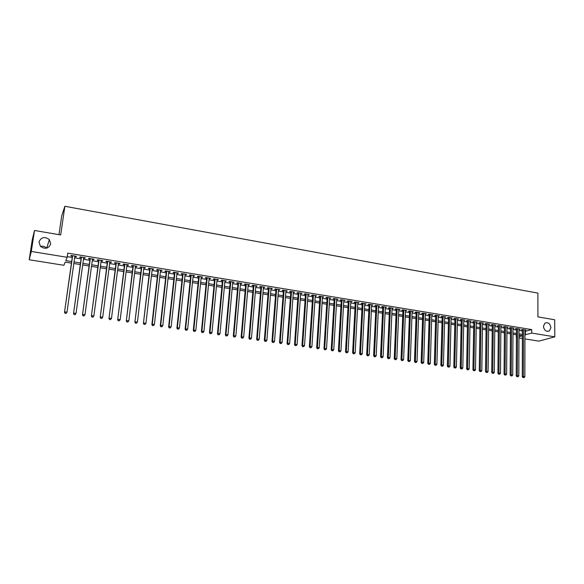<?xml version="1.0" encoding="UTF-8"?>
<svg xmlns="http://www.w3.org/2000/svg" width="584" height="584" viewBox="0 0 584 584"><rect width="100%" height="100%" fill="white"/><g stroke="black" fill="none" stroke-linecap="round" stroke-linejoin="round"><path stroke-width="0.88" d="M50.699 243.9C48.603 248.711 45.187 249.536 40.442 246.375L38.989 241.937C41.187 237.067 44.647 236.294 49.355 239.608L50.699 243.9M550.909 327.631L549.427 330.902C546.23 332.026 544.237 330.515 543.434 326.383L544.85 323.178C548.062 321.966 550.077 323.456 550.909 327.631M40.471 246.404C42.866 245.864 44.924 246.455 46.632 248.178M58.962 234.658L61.707 215.89L64.86 206.283L537.879 293.095L537.922 316.886L554.676 319.762L554.8 336.837L538.886 341.129L524.921 338.902M522.381 338.494L518.957 337.946M516.293 334.756L516.278 337.523M71.445 263.121L65.182 262.114L63.882 265.289L29.2 259.756L31.288 251.448L67.153 257.296L65.795 260.603L71.664 261.552M31.288 251.448L34.522 230.461L32.332 239.425L29.2 259.756M74.796 256.624L76.183 256.851L76.431 256.303L71.095 255.427L70.861 255.982L72.416 256.237M83.643 258.077L84.994 258.296L85.264 257.748L79.971 256.88L79.716 257.434L81.256 257.683M92.425 259.515L93.747 259.734L94.031 259.187L88.775 258.325L88.505 258.873L90.038 259.121M101.149 260.946L102.441 261.157L102.74 260.617L97.528 259.763L97.229 260.303L98.754 260.552M109.807 262.362L111.07 262.574L111.391 262.041L106.208 261.187L105.894 261.727L107.405 261.968M118.406 263.771L119.632 263.975L119.975 263.45L114.829 262.603L114.5 263.136L116.004 263.377M126.947 265.173L128.144 265.37L128.502 264.844L123.392 264.012L123.049 264.53L124.531 264.778M135.422 266.559L136.59 266.757L136.97 266.238L131.896 265.406L131.531 265.924L133.006 266.165M143.839 267.939L144.978 268.129L145.38 267.618L140.335 266.786L139.956 267.304L141.423 267.545M152.205 269.312L153.315 269.494L153.723 268.983L148.723 268.166L148.321 268.676L149.781 268.917M160.505 270.669L161.585 270.852L162.016 270.348L157.045 269.531L156.629 270.034L158.074 270.275M168.747 272.027L169.798 272.195L170.251 271.699L165.316 270.888L164.878 271.392L166.316 271.626M176.937 273.363L177.959 273.531L178.427 273.042L173.528 272.239L173.076 272.735L174.499 272.969M185.07 274.699L186.062 274.86L186.544 274.37L181.682 273.575L181.208 274.064L182.631 274.298M193.143 276.02L194.611 275.699L189.778 274.903L189.289 275.392L190.698 275.619M201.166 277.334L202.619 277.013L197.823 276.225L197.319 276.707L198.721 276.933M209.13 278.641L210.576 278.32L205.809 277.531L205.291 278.013L206.678 278.239M217.044 279.94L218.474 279.612L213.744 278.838L213.211 279.313L214.591 279.539M224.906 281.225L226.322 280.904L221.621 280.13L221.073 280.597L222.446 280.824M232.709 282.503L234.118 282.182L229.454 281.415L228.884 281.882L230.249 282.101M240.462 283.773L241.864 283.452L237.221 282.692L236.644 283.152L237.995 283.371M248.163 285.036L249.558 284.715L244.944 283.955L244.353 284.415L245.696 284.634M255.814 286.291L257.194 285.97L252.617 285.218L252.011 285.671L253.346 285.89M263.413 287.54L264.786 287.211L260.238 286.467L259.617 286.912L260.938 287.131M270.969 288.773L272.327 288.452L267.808 287.708L267.173 288.153L268.487 288.372M278.466 290.007L279.816 289.679L275.327 288.941L274.677 289.379L275.984 289.598M285.912 291.226L287.255 290.898L282.795 290.168L282.13 290.606L283.43 290.817M293.314 292.438L294.643 292.117L290.219 291.387L289.54 291.817L290.832 292.029M300.672 293.642L301.986 293.321L297.592 292.599L296.898 293.022L298.176 293.234M307.972 294.84L309.286 294.518L304.914 293.796L304.206 294.219L305.483 294.431M315.236 296.03L316.535 295.708L312.192 294.993L311.469 295.409L312.739 295.621M322.441 297.212L323.733 296.891L319.419 296.183L318.689 296.592L319.944 296.803M329.61 298.387L330.887 298.059L326.602 297.358L325.857 297.767L327.106 297.979M336.727 299.548L337.997 299.227L333.734 298.526L332.982 298.935L334.223 299.139M343.801 300.709L345.064 300.388L340.83 299.694L340.063 300.096L341.297 300.3M350.823 301.862L352.079 301.541L347.874 300.848L347.093 301.249L348.319 301.453M357.809 303.008L359.05 302.687L354.875 302.001L354.079 302.395L355.298 302.592M364.744 304.14L365.986 303.819L361.832 303.14L361.029 303.534L362.233 303.731M371.643 305.271L372.869 304.95L368.745 304.271L367.927 304.666L369.132 304.863M378.49 306.396L379.709 306.074L375.607 305.403L374.782 305.79L375.979 305.987M385.301 307.512L386.506 307.191L382.432 306.52L381.593 306.907L382.783 307.096M392.061 308.622L393.266 308.301L389.214 307.637L388.367 308.016L389.55 308.206M398.784 309.724L399.982 309.403L395.959 308.739L395.098 309.118L396.266 309.308M405.471 310.819L406.654 310.498L402.653 309.841L401.785 310.214L402.945 310.403M412.107 311.907L413.282 311.586L409.311 310.929L408.428 311.301L409.588 311.491M418.706 312.988L419.874 312.666L415.925 312.017L415.034 312.382L416.18 312.571M425.261 314.061L426.422 313.739L422.495 313.097L421.597 313.462L422.743 313.644M431.78 315.126L432.934 314.812L429.028 314.17L428.116 314.528L429.255 314.718M438.255 316.192L439.402 315.871L435.525 315.236L434.598 315.594L435.73 315.776M444.694 317.243L445.833 316.929L441.978 316.294L441.044 316.645L442.168 316.835M451.096 318.295L452.22 317.973L448.395 317.346L447.446 317.696L448.563 317.878M457.454 319.339L458.571 319.017L454.768 318.389L453.812 318.74L454.921 318.922M463.776 320.375L464.886 320.054L461.104 319.433L460.141 319.776L461.243 319.959M470.054 321.404L471.164 321.083L467.404 320.47L466.426 320.806L467.529 320.988M476.303 322.426L477.398 322.105L473.661 321.492L472.682 321.828L473.77 322.01M482.508 323.441L483.596 323.127L479.88 322.514L478.895 322.85L479.975 323.025M488.677 324.456L489.764 324.135L486.07 323.529L485.07 323.864L486.144 324.04M494.816 325.456L495.889 325.142L492.217 324.536L491.21 324.865L492.283 325.04M500.911 326.456L501.977 326.142L498.327 325.543L497.312 325.865L498.378 326.04M507.007 326.967L507 327.456L508.029 327.135L504.401 326.536L503.379 326.865L504.437 327.033M510.467 327.536L510.168 375.008L512.737 374.994L513 327.952L513.007 328.442L514.051 328.12L510.445 327.529L509.409 327.85L510.46 328.026M518.986 329.42L520.03 329.106L516.446 328.515L515.402 328.836L516.453 329.004M524.936 331.405L531.739 329.61L67.744 253.127L67.153 257.296M67.248 256.632L72.241 257.449M74.621 257.836L81.088 258.894M83.475 259.281L89.87 260.325M92.265 260.719L98.594 261.756M100.988 262.143L107.252 263.165M109.653 263.559L115.851 264.574M118.253 264.968L124.385 265.968M126.794 266.362L132.86 267.355M135.276 267.749L141.284 268.728M143.701 269.122L149.643 270.093M152.066 270.487L157.943 271.451M160.374 271.845L166.185 272.794M168.623 273.195L174.375 274.137M176.813 274.531L182.507 275.466M184.945 275.86L190.581 276.779M193.027 277.181L198.596 278.094M201.049 278.495L206.568 279.393M209.021 279.794L214.481 280.685M216.934 281.087L222.336 281.97M224.796 282.371L230.14 283.247M232.607 283.649L237.892 284.51M240.36 284.912L245.594 285.773M248.069 286.175L253.244 287.021M255.719 287.423L260.844 288.262M263.326 288.664L268.399 289.496M270.874 289.898L275.896 290.722M278.378 291.124L283.349 291.934M285.832 292.343L290.744 293.146M293.234 293.555L298.103 294.351M300.592 294.752L305.403 295.541M307.899 295.949L312.666 296.73M315.163 297.132L319.871 297.906M322.375 298.314L327.04 299.074M329.537 299.483L334.157 300.242M336.661 300.651L341.231 301.395M343.735 301.804L348.261 302.541M350.765 302.95L355.24 303.68M357.751 304.096L362.182 304.819M364.693 305.228L369.073 305.943M371.585 306.352L375.928 307.06M378.439 307.476L382.739 308.177M385.25 308.586L389.499 309.279M392.017 309.695L396.222 310.381M398.741 310.79L402.909 311.469M405.427 311.885L409.545 312.557M412.07 312.966L416.144 313.637M418.67 314.046L422.706 314.703M425.232 315.119L429.225 315.769M431.751 316.185L435.701 316.827M438.226 317.243L442.139 317.878M444.665 318.295L448.541 318.93M451.067 319.339L454.899 319.966M457.433 320.382L461.221 320.996M463.754 321.412L467.507 322.025M470.04 322.441L473.755 323.047M476.288 323.456L479.96 324.062M482.494 324.47L486.136 325.069M488.669 325.485L492.268 326.069M494.801 326.485L498.364 327.069M500.904 327.478L504.43 328.055M506.963 328.471L510.452 329.04M512.993 329.456L516.446 330.018M518.979 330.434L522.403 330.997M524.943 330.391L525.98 330.077L522.417 329.493L521.366 329.807L522.403 329.982M34.522 230.461L60.685 234.958L64.86 206.283M531.739 329.61L531.739 333.07L554.8 336.837M524.928 334.836L531.739 333.07M74.051 261.939L80.526 262.983M82.913 263.369L89.323 264.406M91.71 264.793L98.054 265.822M100.455 266.209L106.726 267.224M109.128 267.611L115.333 268.611M117.742 269.005L123.881 269.998M126.297 270.385L132.371 271.37M134.794 271.757L140.802 272.728M143.226 273.122L149.175 274.086M151.599 274.48L157.49 275.429M159.921 275.823L165.739 276.765M168.177 277.159L173.944 278.086M176.383 278.48L182.084 279.407M184.529 279.802L190.172 280.714M192.618 281.108L198.202 282.014M200.655 282.408L206.181 283.298M208.634 283.7L214.102 284.583M216.562 284.977L221.971 285.853M224.431 286.255L229.789 287.116M232.257 287.518L237.549 288.372M240.024 288.773L245.265 289.62M247.733 290.022L252.923 290.861M255.398 291.255L260.53 292.088M263.012 292.489L268.092 293.307M270.575 293.708L275.597 294.526M278.086 294.927L283.058 295.73M285.547 296.132L290.474 296.928M292.964 297.329L297.833 298.117M300.329 298.519L305.147 299.3M307.644 299.702L312.418 300.475M314.915 300.877L319.638 301.643M322.134 302.045L326.806 302.804M329.31 303.206L333.938 303.957M336.442 304.359L341.019 305.103M343.523 305.505L348.057 306.235M350.561 306.644L355.043 307.366M357.554 307.775L361.992 308.491M364.504 308.899L368.898 309.608M371.409 310.016L375.753 310.717M378.271 311.126L382.571 311.819M385.09 312.228L389.346 312.914M391.864 313.323L396.076 314.002M398.602 314.411L402.763 315.083M405.289 315.491L409.413 316.156M411.939 316.564L416.02 317.229M418.546 317.638L422.59 318.287M425.115 318.696L429.116 319.346M431.642 319.755L435.598 320.39M438.131 320.798L442.044 321.434M444.577 321.842L448.454 322.47M450.979 322.879L454.819 323.499M457.352 323.908L461.148 324.522M463.681 324.93L467.441 325.543M469.974 325.952L473.69 326.551M476.23 326.96L479.909 327.558M482.442 327.967L486.085 328.558M488.625 328.967L492.224 329.551M494.765 329.96L498.334 330.537M500.868 330.945L504.401 331.515M506.941 331.924L510.431 332.493M512.971 332.902L516.431 333.464M518.972 333.873L522.388 334.428M522.388 335.742L518.964 335.187M516.424 334.778L512.964 334.223M510.423 333.814L506.927 333.252M504.386 332.844L500.86 332.274M498.32 331.865L494.75 331.289M492.21 330.88L488.604 330.296M486.07 329.887L482.421 329.303M479.887 328.894L476.208 328.303M473.668 327.894L469.945 327.296M467.412 326.887L463.652 326.281M461.119 325.872L457.323 325.259M454.79 324.85L450.95 324.237M448.417 323.828L444.541 323.2M442.008 322.799L438.088 322.164M435.562 321.755L431.598 321.12M429.072 320.711L425.072 320.068M422.539 319.66L418.502 319.01M415.976 318.601L411.888 317.944M409.362 317.535L405.238 316.871M402.712 316.47L398.544 315.798M396.018 315.389L391.806 314.71M389.287 314.309L385.031 313.623M382.505 313.214L378.206 312.52M375.687 312.119L371.344 311.418M368.825 311.009L364.438 310.301M361.919 309.9L357.481 309.184M354.97 308.783L350.488 308.06M347.976 307.651L343.443 306.921M340.932 306.52L336.355 305.782M333.851 305.381L329.223 304.636M326.719 304.228L322.047 303.476M319.543 303.074L314.82 302.315M312.316 301.913L307.549 301.147M305.052 300.738L300.227 299.964M297.731 299.563L292.861 298.782M290.365 298.38L285.437 297.584M282.948 297.183L277.977 296.38M275.487 295.978L270.458 295.168M267.976 294.774L262.895 293.956M260.413 293.555L255.274 292.73M252.799 292.328L247.609 291.489M245.134 291.095L239.893 290.248M237.418 289.854L232.118 289M229.651 288.598L224.292 287.737M221.832 287.343L216.416 286.467M213.956 286.072L208.488 285.189M206.028 284.795L200.502 283.904M198.049 283.51L192.464 282.612M190.012 282.218L184.369 281.305M181.923 280.911L176.222 279.999M173.776 279.605L168.01 278.678M165.571 278.283L159.746 277.342M157.315 276.955L151.424 276.006M148.993 275.611L143.043 274.655M140.62 274.261L134.605 273.297M132.188 272.903L126.108 271.925M123.691 271.538L117.545 270.545M115.136 270.158L108.931 269.158M106.522 268.771L100.244 267.764M97.849 267.377L91.505 266.355M89.111 265.968L82.694 264.939M80.307 264.552L73.825 263.508M518.957 336.749L522.388 335.763M525.374 331.478L525.366 334.909M500.962 325.974L500.955 326.463M494.882 324.974L494.874 325.471M488.764 323.974L488.757 324.463M482.61 322.959L482.603 323.456M476.42 321.945L476.413 322.441M470.193 320.923L470.186 321.419M463.93 319.893L463.922 320.397M457.622 318.864L457.615 319.36M451.286 317.82L451.271 318.324M444.906 316.776L444.891 317.28M438.489 315.718L438.474 316.229M432.029 314.659L432.014 315.17M425.532 313.593L425.517 314.104M418.991 312.52L418.976 313.031M412.413 311.44L412.392 311.951M405.792 310.352L405.778 310.87M399.135 309.264L399.113 309.776M392.433 308.162L392.411 308.673M385.688 307.053L385.666 307.571M378.899 305.943L378.877 306.461M372.066 304.819L372.044 305.337M365.197 303.695L365.168 304.213M358.284 302.556L358.255 303.081M351.32 301.417L351.291 301.935M344.312 300.264L344.283 300.789M337.267 299.11L337.231 299.636M330.172 297.942L330.135 298.475M323.025 296.774L322.996 297.3M315.842 295.592L315.805 296.124M308.608 294.402L308.571 294.935M301.329 293.212L301.286 293.745M294 292.007L293.956 292.54M286.62 290.796L286.583 291.336M279.196 289.576L279.152 290.117M271.721 288.35L271.677 288.89M264.194 287.116L264.151 287.656M256.624 285.875L256.58 286.416M248.996 284.62L248.952 285.167M241.323 283.364L241.272 283.912M233.6 282.094L233.549 282.641M225.818 280.816L225.767 281.364M217.985 279.532L217.934 280.086M210.101 278.239L210.05 278.794M202.166 276.933L202.108 277.488M194.173 275.626L194.114 276.181M186.128 274.305L186.062 274.86M178.025 272.976L177.959 273.531M169.864 271.633L169.798 272.195M161.651 270.29L161.585 270.852M153.38 268.932L153.315 269.494M145.051 267.56L144.978 268.129M136.663 266.187L136.59 266.757M128.21 264.8L128.144 265.37M119.705 263.406L119.632 263.975M111.142 261.997L111.07 262.574M102.514 260.581L102.441 261.157M93.827 259.157L93.747 259.734M85.074 257.719L84.994 258.296M76.263 256.274L76.183 256.851M522.403 329.5L522.279 376.716L523.344 376.483L523.454 329.668M523.476 377.541L524.074 377.622L523.476 377.541L523.344 376.483L524.848 376.695L524.943 329.909M522.279 376.716L523.045 377.629M524.074 377.622L524.848 376.695M516.453 328.515L516.241 375.862L517.3 375.636L517.49 328.69M517.431 376.687L518.037 376.775L517.431 376.687L517.3 375.636L518.811 375.848L518.986 328.931M516.241 375.862L517.008 376.782M518.037 376.775L518.811 375.848M511.35 375.841L511.964 375.921L511.35 375.841L511.219 374.775L511.496 327.704M510.168 375.008L510.934 375.928M511.964 375.921L512.737 374.994M504.437 326.544L504.058 374.147L505.094 373.913L505.459 326.712M505.233 374.979L505.846 375.067L505.233 374.979L505.094 373.913L506.627 374.132L506.978 326.96M504.058 374.147L504.817 375.074M505.846 375.067L506.627 374.132M498.378 325.551L497.911 373.286L498.94 373.045L499.393 325.719M499.086 374.118L499.7 374.198L499.086 374.118L498.94 373.045L500.481 373.264L500.911 325.967M497.911 373.286L498.67 374.205M499.7 374.198L500.481 373.264M492.283 324.551L491.721 372.409L492.743 372.176L493.29 324.719M492.896 373.242L493.516 373.329L492.896 373.242L492.743 372.176L494.298 372.395L494.816 324.967M491.721 372.409L492.487 373.344M493.516 373.329L494.298 372.395M486.151 323.543L485.501 371.534L486.516 371.293L487.144 323.704M486.669 372.373L487.29 372.461L486.669 372.373L486.516 371.293L488.078 371.512L488.684 323.959M485.501 371.534L486.26 372.468M487.29 372.461L488.078 371.512M479.982 322.529L479.238 370.657L480.245 370.409L480.968 322.697M480.398 371.49L481.026 371.577L480.398 371.49L480.245 370.409L481.815 370.636L482.515 322.945M479.238 370.657L479.997 371.585M481.026 371.577L481.815 370.636M473.777 321.514L472.945 369.767L473.938 369.519L474.755 321.674M474.099 370.606L474.726 370.694L474.099 370.606L473.938 369.519L475.515 369.745L476.31 321.93M472.945 369.767L473.697 370.701M474.726 370.694L475.515 369.745M467.536 320.492L466.609 368.876L467.594 368.628L468.499 320.645M467.755 369.716L468.39 369.803L467.755 369.716L467.594 368.628L469.178 368.854L470.069 320.901M466.609 368.876L467.361 369.811M468.39 369.803L469.178 368.854M461.258 319.455L460.228 367.978L461.207 367.73L462.207 319.616M461.375 368.818L462.01 368.906L461.375 368.818L461.207 367.73L462.805 367.957L463.784 319.871M460.228 367.978L460.98 368.92M462.01 368.906L462.805 367.957M454.936 318.419L453.812 367.081L454.783 366.825L455.878 318.572M454.951 367.92L455.593 368.008L454.951 367.92L454.783 366.825L456.389 367.051L457.462 318.835M453.812 367.081L454.564 368.015M455.593 368.008L456.389 367.051M448.578 317.375L447.359 366.168L448.315 365.912L449.512 317.528M448.49 367.007L449.14 367.102L448.49 367.007L448.315 365.912L449.935 366.139L451.103 317.791M447.359 366.168L448.111 367.11M449.14 367.102L449.935 366.139M442.183 316.331L440.869 365.255L441.811 364.993L443.103 316.477M441.993 366.095L442.643 366.19L441.993 366.095L441.811 364.993L443.439 365.226L444.709 316.74M440.869 365.255L441.614 366.197M442.643 366.19L443.439 365.226M435.744 315.272L434.328 364.336L435.262 364.073L436.657 315.418M435.452 365.175L436.102 365.27L435.452 365.175L435.262 364.073L436.905 364.299L438.27 315.688M434.328 364.336L435.073 365.285M436.102 365.27L436.905 364.299M429.269 314.207L427.758 363.409L428.678 363.146L430.167 314.353M428.868 364.255L429.525 364.35L428.868 364.255L428.678 363.146L430.328 363.379L431.795 314.623M427.758 363.409L428.495 364.358M429.525 364.35L430.328 363.379M422.758 313.141L421.137 362.474L422.049 362.211L423.641 313.287M422.247 363.321L422.911 363.416L422.247 363.321L422.049 362.211L423.714 362.445L425.276 313.557M421.137 362.474L421.882 363.43M422.911 363.416L423.714 362.445M416.202 312.06L414.479 361.54L415.385 361.27L417.078 312.206M415.582 362.387L416.246 362.481L415.582 362.387L415.385 361.27L417.056 361.503L418.721 312.476M414.479 361.54L415.217 362.496M416.246 362.481L417.056 361.503M409.603 310.98L407.778 360.598L408.669 360.321L410.472 311.126M408.873 361.445L409.545 361.54L408.873 361.445L408.669 360.321L410.355 360.562L412.129 311.396M407.778 360.598L408.515 361.554M409.545 361.54L410.355 360.562M402.967 309.892L401.033 359.649L401.916 359.372L403.821 310.031M402.12 360.496L402.799 360.591L402.12 360.496L401.916 359.372L403.61 359.613L405.486 310.308M401.033 359.649L401.77 360.605M402.799 360.591L403.61 359.613M396.288 308.797L394.251 358.693L395.12 358.415L397.135 308.936M395.331 359.547L396.01 359.642L395.331 359.547L395.12 358.415L396.828 358.656L398.806 309.206M394.251 358.693L394.981 359.656M396.01 359.642L396.828 358.656M389.572 307.695L387.426 357.729L388.28 357.452L390.397 307.826M388.499 358.583L389.185 358.678L388.499 358.583L388.28 357.452L389.995 357.693L392.083 308.104M387.426 357.729L388.156 358.7M389.185 358.678L389.995 357.693M382.805 306.585L380.549 356.766L381.396 356.481L383.622 306.717M381.615 357.62L382.308 357.715L381.615 357.62L381.396 356.481L383.126 356.722L385.323 306.994M380.549 356.766L381.279 357.729M382.308 357.715L383.126 356.722M376.001 305.469L373.636 355.795L374.468 355.503L376.804 305.6M374.694 356.649L375.388 356.744L374.694 356.649L374.468 355.503L376.206 355.751L378.512 305.877M373.636 355.795L374.359 356.758M375.388 356.744L376.206 355.751M369.154 304.344L366.672 354.809L367.497 354.517L369.949 304.476M367.73 355.671L368.424 355.766L367.73 355.671L367.497 354.517L369.249 354.765L371.665 304.753M366.672 354.809L367.394 355.787M368.424 355.766L369.249 354.765M362.262 303.213L359.671 353.824L360.481 353.532L363.044 303.337M360.715 354.685L361.416 354.78L360.715 354.685L360.481 353.532L362.241 353.78L364.774 303.622M359.671 353.824L360.386 354.802M361.416 354.78L362.241 353.78M355.327 302.074L352.619 352.831L353.422 352.539L356.094 302.198M353.656 353.692L354.364 353.794L353.656 353.692L353.422 352.539L355.189 352.787L357.839 302.483M352.619 352.831L353.335 353.809M354.364 353.794L355.189 352.787M348.349 300.928L345.524 351.838L346.312 351.531L349.101 301.052M346.553 352.692L347.268 352.794L346.553 352.692L346.312 351.531L348.093 351.787L350.853 301.337M345.524 351.838L346.239 352.816M347.268 352.794L348.093 351.787M341.326 299.774L338.384 350.831L339.158 350.524L342.063 299.899M339.406 351.692L340.122 351.794L339.406 351.692L339.158 350.524L340.947 350.78L343.83 300.183M338.384 350.831L339.092 351.809M340.122 351.794L340.947 350.78M334.252 298.614L331.194 349.816L331.953 349.509L334.982 298.731M332.208 350.685L332.931 350.78L332.208 350.685L331.953 349.509L333.763 349.765L336.756 299.023M331.194 349.816L331.902 350.801M332.931 350.78L333.763 349.765M327.142 297.446L323.959 348.801L324.704 348.487L327.85 297.563M324.967 349.663L325.689 349.765L324.967 349.663L324.704 348.487L326.522 348.743L329.639 297.855M323.959 348.801L324.668 349.787M325.689 349.765L326.522 348.743M319.981 296.271L316.674 347.772L317.411 347.458L320.682 296.387M317.674 348.641L318.404 348.743L317.674 348.641L317.411 347.458L319.236 347.721L322.478 296.679M316.674 347.772L317.375 348.765M318.404 348.743L319.236 347.721M312.776 295.088L309.345 346.743L310.067 346.429L313.455 295.205M310.338 347.611L311.068 347.714L310.338 347.611L310.067 346.429L311.907 346.684L315.265 295.497M309.345 346.743L310.046 347.736M311.068 347.714L311.907 346.684M305.52 293.898L301.964 345.706L302.673 345.385L306.191 294.007M302.95 346.575L303.687 346.677L302.95 346.575L302.673 345.385L304.527 345.648L308.009 294.307M301.964 345.706L302.665 346.699M303.687 346.677L304.527 345.648M298.22 292.701L294.533 344.655L295.234 344.334L298.877 292.81M295.511 345.531L296.256 345.633L295.511 345.531L295.234 344.334L297.095 344.596L300.709 293.11M294.533 344.655L295.234 345.655M296.256 345.633L297.095 344.596M290.868 291.496L287.058 343.604L287.737 343.282L291.511 291.599M288.022 344.48L288.773 344.582L288.022 344.48L287.737 343.282L289.62 343.545L293.358 291.905M287.058 343.604L287.751 344.604M288.773 344.582L289.62 343.545M283.474 290.277L279.532 342.545L280.196 342.217L284.101 290.379M280.488 343.421L281.24 343.523L280.488 343.421L280.196 342.217L282.087 342.487L285.956 290.686M279.532 342.545L280.218 343.553M281.24 343.523L282.087 342.487M276.028 289.058L271.947 341.479L272.604 341.144L276.633 289.16M272.903 342.355L273.662 342.458L272.903 342.355L272.604 341.144L274.509 341.414L278.51 289.467M271.947 341.479L272.64 342.487M273.662 342.458L274.509 341.414M268.531 287.824L264.318 340.406L264.961 340.07L269.129 287.927M265.26 341.282L266.027 341.385L265.26 341.282L264.961 340.07L266.881 340.341L271.005 288.233M264.318 340.406L265.005 341.414M266.027 341.385L266.881 340.341M260.982 286.591L256.639 339.326L257.267 338.983L261.566 286.686M257.573 340.202L258.347 340.311L257.573 340.202L257.267 338.983L259.194 339.26L263.457 286.999M256.639 339.326L257.325 340.333M258.347 340.311L259.194 339.26M253.39 285.342L248.908 338.238L249.521 337.895L253.952 285.437M249.835 339.114L250.609 339.224L249.835 339.114L249.521 337.895L251.463 338.165L255.865 285.751M248.908 338.238L249.587 339.253M250.609 339.224L251.463 338.165M245.74 284.087L241.126 337.143L241.718 336.793L246.295 284.182M242.039 338.019L242.82 338.129L242.039 338.019L241.718 336.793L243.674 337.07L248.215 284.496M241.126 337.143L241.798 338.158M242.82 338.129L243.674 337.07M238.046 282.824L233.286 336.041L233.87 335.69L238.579 282.911M234.191 336.917L234.98 337.026L234.191 336.917L233.87 335.69L235.834 335.968L240.513 283.233M233.286 336.041L233.958 337.056M234.98 337.026L235.834 335.968M230.3 281.554L225.395 334.924L225.957 334.574L230.811 281.641M226.293 335.807L227.081 335.917L226.293 335.807L225.957 334.574L227.942 334.851L232.761 281.955M225.395 334.924L226.059 335.946M227.081 335.917L227.942 334.851M222.497 280.276L217.452 333.807L218 333.449L222.993 280.356M218.336 334.69L219.131 334.8L218.336 334.69L218 333.449L219.993 333.734L224.957 280.678M217.452 333.807L218.117 334.836M219.131 334.8L219.993 333.734M214.642 278.984L209.452 332.683L209.984 332.318L215.124 279.064M210.328 333.566L211.131 333.676L210.328 333.566L209.984 332.318L211.992 332.603L217.102 279.386M209.452 332.683L210.109 333.712M211.131 333.676L211.992 332.603M206.736 277.685L201.392 331.551L201.911 331.186L207.203 277.765M202.261 332.435L203.064 332.544L202.261 332.435L201.911 331.186L203.933 331.471L209.189 278.086M201.392 331.551L202.049 332.581M203.064 332.544L203.933 331.471M198.772 276.378L193.282 330.405L193.786 330.04L199.224 276.451M194.136 331.296L194.954 331.405L194.136 331.296L193.786 330.04L195.822 330.325L201.224 276.779M193.282 330.405L193.939 331.442M194.954 331.405L195.822 330.325M190.756 275.064L185.113 329.259L185.602 328.887L191.187 275.137M185.96 330.142L186.778 330.259L185.96 330.142L185.602 328.887L187.654 329.172L193.202 275.466M185.113 329.259L185.763 330.296M186.778 330.259L187.654 329.172M182.69 273.743L176.894 328.099L177.361 327.726L183.099 273.808M177.726 328.989L178.551 329.106L177.726 328.989L177.361 327.726L179.427 328.011L185.128 274.137M176.894 328.099L177.536 329.135M178.551 329.106L179.427 328.011M174.565 272.407L168.608 326.938L169.061 326.551L174.959 272.472M169.433 327.821L170.265 327.938L169.433 327.821L169.061 326.551L171.141 326.85L176.996 272.808M168.608 326.938L169.25 327.974M170.265 327.938L171.141 326.85M166.382 271.064L160.272 325.762L160.702 325.376L166.754 271.122M161.082 326.653L161.921 326.77L161.082 326.653L160.702 325.376L162.797 325.668L168.812 271.465M160.272 325.762L160.907 326.806M161.921 326.77L162.797 325.668M158.14 269.713L151.869 324.58L152.285 324.186L158.498 269.772M152.672 325.471L153.512 325.587L152.672 325.471L152.285 324.186L154.395 324.485L160.571 270.107M151.869 324.58L152.504 325.624M153.512 325.587L154.395 324.485M149.847 268.348L143.408 323.39L150.183 268.406M144.204 324.281L145.051 324.397L144.204 324.281L143.81 322.996L145.934 323.295L152.271 268.749M143.408 323.39L144.044 324.434M145.051 324.397L145.934 323.295M141.489 266.976L134.889 322.185L141.81 267.034M135.671 323.083L136.525 323.2L135.671 323.083L135.269 321.791L137.415 322.091L143.912 267.377M134.889 322.185L135.517 323.244M136.525 323.2L137.415 322.091M133.079 265.596L126.312 320.981L133.378 265.647M127.078 321.879L127.94 321.996L127.078 321.879L126.677 320.579L128.83 320.886L135.488 265.99M126.312 320.981L126.932 322.039M127.94 321.996L128.83 320.886M124.604 264.209L117.676 319.762L124.888 264.253M118.428 320.66L119.297 320.784L118.428 320.66L118.019 319.36L120.187 319.667L127.013 264.603M117.676 319.762L118.289 320.82M119.297 320.784L120.187 319.667M116.077 262.807L108.974 318.543L116.333 262.851M109.712 319.441L110.588 319.558L109.712 319.441L109.296 318.127L111.478 318.441L118.479 263.202M108.974 318.543L109.588 319.601M110.588 319.558L111.478 318.441M107.485 261.398L100.207 317.309L107.726 261.435M100.937 318.207L100.506 316.893L102.711 317.2L101.696 318.492L100.937 318.207L101.696 318.492M109.88 261.793L102.711 317.2L101.82 318.331M100.207 317.309L100.813 318.368M98.827 259.975L91.374 316.061L99.046 260.011M92.097 316.966L91.659 315.645L93.878 315.959L92.871 317.258L92.097 316.966L92.871 317.258M101.222 260.369L93.878 315.959L92.98 317.09M91.374 316.061L91.98 317.134M90.111 258.544L82.483 314.812L90.316 258.581M83.191 315.71L82.753 314.389L84.987 314.703L83.979 316.01L83.191 315.71L83.979 316.01M92.506 258.938L84.987 314.703L84.081 315.842M82.483 314.812L83.081 315.878M81.337 257.106L73.526 313.55L81.512 257.135M74.219 314.455L73.774 313.126L76.022 313.44L75.022 314.747L74.219 314.455L75.022 314.747M83.724 257.5L76.022 313.44L75.124 314.579M73.526 313.55L74.124 314.623M72.496 255.653L64.503 312.279L72.657 255.683M65.189 313.185L64.729 311.849L66.999 312.17L65.999 313.484L65.189 313.185L65.999 313.484M74.876 256.048L66.999 312.17L66.094 313.309M64.503 312.279L65.094 313.36M549.427 330.902L547.529 331.442M49.355 239.608L46.705 248.163"/></g></svg>

